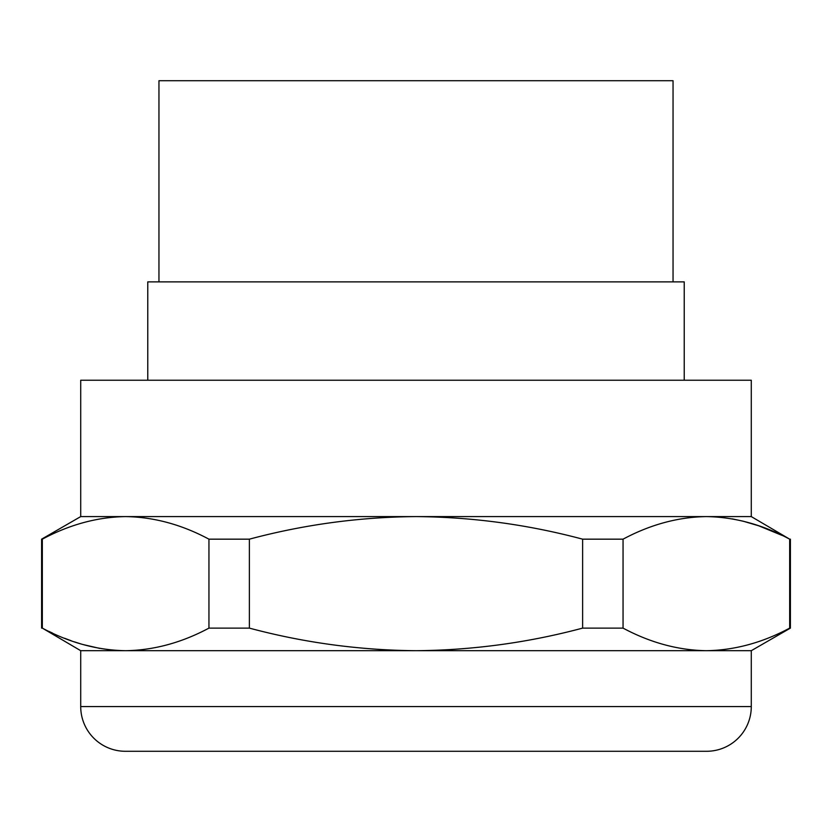 <?xml version="1.0" encoding="UTF-8"?>
<svg xmlns="http://www.w3.org/2000/svg" width="832" height="832" viewBox="0 0 832 832"><rect width="100%" height="100%" fill="white"/><g stroke="black" fill="none" stroke-linecap="round" stroke-linejoin="round"><path stroke-width="1.25" d="M582.618 628.118L623.054 628.118C650.364 642.71 678.132 650.239 706.368 650.697L416 650.697C472.472 650.239 528.008 642.71 582.618 628.118L582.618 539.167C528.008 524.576 472.472 517.046 416 516.589C359.528 517.046 303.992 524.576 249.382 539.167L249.382 628.118C303.992 642.71 359.528 650.239 416 650.697L80.714 650.697L42.328 628.118C69.628 642.71 97.396 650.239 125.632 650.697C153.868 650.239 181.636 642.71 208.946 628.118L249.382 628.118M249.382 539.167L208.946 539.167C181.636 524.576 153.868 517.046 125.632 516.589L80.714 516.589L80.714 380.234L751.286 380.234L751.286 516.589L706.368 516.589C678.132 517.046 650.354 524.576 623.054 539.167L582.618 539.167M751.286 516.589L789.672 539.167C762.372 524.576 734.604 517.046 706.368 516.589L125.632 516.589C97.396 517.046 69.628 524.576 42.328 539.167L42.328 628.118M732.285 518.887L743.132 521.186L758.784 525.824L782.049 535.402M80.714 650.697L80.714 706.576L751.286 706.576L751.286 650.697L790.4 628.118L789.672 628.118L789.672 539.167M623.054 539.167L623.054 628.118M751.286 650.697L706.368 650.697C734.604 650.239 762.372 642.71 789.672 628.118M99.715 648.398L82.857 644.498M80.642 643.843L74.402 641.857M71.313 640.786L64.542 638.248M52.551 633.1L49.057 631.457M208.946 539.167L208.946 628.118M80.714 516.589L41.6 539.167L41.6 628.118M751.286 706.576A44.71 44.71 0 0 1 706.576 751.286L125.424 751.286A44.71 44.71 0 0 1 80.714 706.576M42.328 539.167L41.6 539.167M209.238 751.286L622.762 751.286L209.238 751.286M147.774 380.234L147.774 281.882L684.226 281.882L684.226 380.234M158.954 281.882L158.954 80.714L673.046 80.714L673.046 281.882M790.4 539.167L790.4 628.118"/></g></svg>
